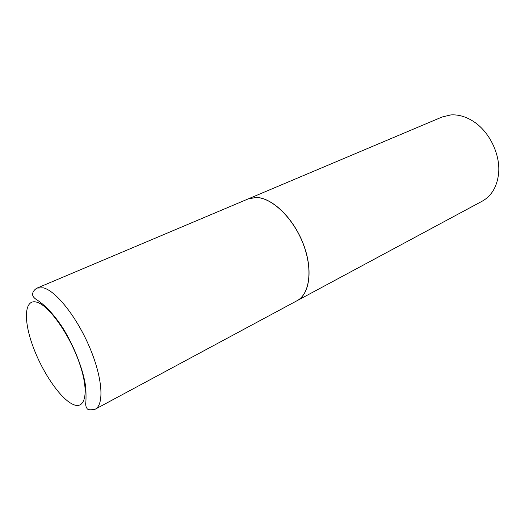 <?xml version="1.0" encoding="UTF-8"?>
<svg xmlns="http://www.w3.org/2000/svg" width="525" height="525" viewBox="0 0 525 525"><rect width="100%" height="100%" fill="white"/><g stroke="black" fill="none" stroke-linecap="round" stroke-linejoin="round"><path stroke-width="0.79" d="M37.157 288.054L248.233 198.89L256.207 197.479C271.996 197.722 293.088 217.875 303.043 243.521C313.11 269.148 309.829 294.144 296.986 300.74L95.163 409.238C90.261 410.202 87.518 409.894 86.94 408.299C86.205 407.525 85.778 406.015 85.654 403.771C86.067 401.395 86.133 396.172 85.851 388.1C83.869 371.464 74.937 347.694 63.105 328.414C54.324 314.757 44.632 304.553 36.159 299.394C33.817 297.728 32.662 296.185 32.688 294.774C32.458 294.23 32.504 290.574 37.157 288.054L43.234 287.818C55.847 290.699 76.762 316.916 89.631 347.353C102.598 377.783 104.396 404.69 95.163 409.238M248.273 198.87L256.298 197.439C272.088 197.682 293.18 217.829 303.128 243.482C313.202 269.102 309.914 294.098 297.071 300.694L297.025 300.72M248.318 198.857L442.076 117.009L450.831 114.922C458.108 114.437 465.419 116.465 472.762 121.013C489.517 131.224 501.014 155.236 498.461 174.687C496.722 187.241 491.348 196.048 482.337 201.108L297.071 300.694M36.73 302.164C48.858 305.228 69.877 334.891 79.649 363.792C89.604 392.746 85.306 410.747 72.391 404.092C59.594 397.845 41.698 371.011 32.557 345.26C23.264 319.482 24.439 298.653 36.73 302.164"/></g></svg>
